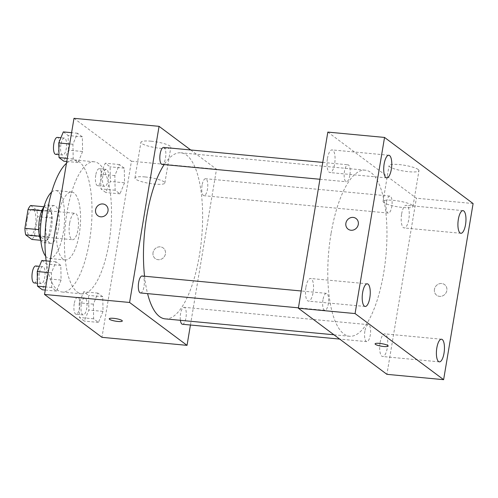 <?xml version="1.0" encoding="UTF-8"?>
<svg xmlns="http://www.w3.org/2000/svg" width="498" height="498" viewBox="0 0 498 498"><rect width="100%" height="100%" fill="white"/><g stroke="black" fill="none" stroke-linecap="round" stroke-linejoin="round"><path stroke-width="0.37" stroke-dasharray="2.49 1.87" d="M69.608 223.365A13.272 4.563 95.4 0 0 72.552 239.706A13.272 4.563 95.4 0 0 78.335 226.92A13.272 4.563 95.4 0 0 75.042 213.281A13.272 4.563 95.4 0 0 69.608 223.365M27.073 219.357A13.272 4.563 95.4 0 0 30.017 235.697A13.272 4.563 95.4 0 0 35.8 222.911A13.272 4.563 95.4 0 0 32.507 209.272A13.272 4.563 95.4 0 0 27.073 219.357M30.646 205.512L36.79 210.1A18.015 6.194 95.4 0 1 37.624 216.642L34.474 235.473A18.015 6.194 95.4 0 1 31.878 239.451M40.799 240.297L46.053 240.789L39.467 236.164M38.738 229.628L39.081 229.659L42.23 210.835L41.788 210.791M39.081 229.659A18.015 6.194 95.4 0 0 39.915 236.208M46.053 240.789A18.015 6.194 95.4 0 0 48.655 236.805L34.474 235.473M42.23 210.835A18.015 6.194 95.4 0 1 44.826 206.851L50.964 211.438A18.015 6.194 95.4 0 1 51.804 217.981L48.655 236.805M43.899 206.95A18.955 6.518 -84.6 0 1 47.217 204.946A18.955 6.518 -84.6 0 1 51.929 224.43A18.955 6.518 -84.6 0 1 43.662 242.694A18.955 6.518 -84.6 0 1 42.374 242.165A18.955 6.518 -84.6 0 1 40.78 240.104M49.458 242.837A18.955 6.518 95.4 0 0 50.752 243.36A18.955 6.518 95.4 0 0 59.013 225.102A18.955 6.518 95.4 0 0 54.307 205.618A18.955 6.518 95.4 0 0 46.544 220.023A18.955 6.518 95.4 0 0 49.458 242.837M50.964 211.438L36.79 210.1M44.826 206.851L43.955 206.77M51.804 217.981L37.624 216.642M51.649 192.097A34.119 11.728 -84.6 0 1 55.732 190.516A34.119 11.728 -84.6 0 1 64.205 225.588A34.119 11.728 -84.6 0 1 49.327 258.462A34.119 11.728 -84.6 0 1 47.005 257.51A34.119 11.728 -84.6 0 1 45.617 256.146M62.953 259.016A34.119 11.728 -84.6 0 1 57.202 221.398A34.119 11.728 -84.6 0 1 71.681 192.023A34.119 11.728 -84.6 0 1 80.153 227.094A34.119 11.728 -84.6 0 1 65.282 259.962A34.119 11.728 -84.6 0 1 62.953 259.016M66.471 163.288A66.334 22.796 -84.6 0 1 74.706 159.951A66.334 22.796 -84.6 0 1 91.178 228.128A66.334 22.796 -84.6 0 1 62.256 292.033A66.334 22.796 -84.6 0 1 57.737 290.191A66.334 22.796 -84.6 0 1 46.152 260.89M77.234 292.027A66.334 22.796 95.4 0 0 81.753 293.87A66.334 22.796 95.4 0 0 110.674 229.964A66.334 22.796 95.4 0 0 94.197 161.788A66.334 22.796 95.4 0 0 67.037 212.198A66.334 22.796 95.4 0 0 77.234 292.027M103.024 311.381L98.455 322.418L93.618 318.807L93.35 304.16L97.913 293.123L102.75 296.733L103.024 311.381L98.455 322.418L93.618 318.807L93.35 304.16L97.913 293.123L102.75 296.733L103.024 311.381L88.843 310.042L84.274 321.079L79.437 317.469L79.17 302.821L83.739 291.784L88.576 295.395L88.843 310.042M124.537 182.803L119.968 193.84L115.131 190.23L114.864 175.582L119.433 164.545L124.27 168.156L124.537 182.803L119.968 193.84L115.131 190.23L114.864 175.582L119.433 164.545L124.27 168.156L124.537 182.803L110.357 181.471L105.794 192.508L100.957 188.898L100.683 174.25L105.252 163.213L110.089 166.824L110.357 181.471M73.99 118.325L131.435 161.209L101.959 337.333M61.092 280.075L56.523 291.112L51.686 287.502L51.419 272.854L55.981 261.811L60.818 265.428L61.092 280.075L56.523 291.112L51.686 287.502L51.419 272.854L55.981 261.811L60.818 265.428L61.092 280.075L46.912 278.737L42.342 289.774M82.606 151.498L78.037 162.535L73.2 158.924L72.932 144.277L77.501 133.24L82.338 136.85L82.606 151.498L78.037 162.535L73.2 158.924L72.932 144.277L77.501 133.24L82.338 136.85L82.606 151.498L68.425 150.166L63.856 161.203M144.551 276.222A83.409 28.666 95.4 0 0 147.576 293.627M165.224 318.882A83.409 28.666 95.4 0 0 201.584 238.536A83.409 28.666 95.4 0 0 180.874 152.805A83.409 28.666 95.4 0 0 164.166 164.589M190.722 149.973L216.506 169.22L190.435 325.02M202.082 185.2A8.522 2.932 95.4 0 0 203.975 195.695A8.522 2.932 95.4 0 0 207.691 187.485A8.522 2.932 95.4 0 0 205.574 178.726A8.522 2.932 95.4 0 0 202.082 185.2M182.455 324.266A8.522 2.932 95.4 0 0 186.171 316.062A8.522 2.932 95.4 0 0 184.055 307.297A8.522 2.932 95.4 0 0 180.569 313.777A8.522 2.932 95.4 0 0 180.394 320.314M140.523 292.961A8.522 2.932 95.4 0 0 144.239 284.75A8.522 2.932 95.4 0 0 142.123 275.992M163.643 147.42A8.522 2.932 -84.6 0 1 165.529 157.916A8.522 2.932 -84.6 0 1 162.043 164.39M216.506 169.22L131.435 161.209M151.099 141.202A15.164 2.92 -170.5 0 0 140.928 142.272A15.164 2.92 -170.5 0 0 155.401 147.657A15.164 2.92 -170.5 0 0 170.839 147.277A15.164 2.92 -170.5 0 0 151.099 141.202M153.029 252.698A6.636 6.101 -53.3 0 0 155.264 258.593A6.636 6.101 -53.3 0 0 164.122 256.924A6.636 6.101 -53.3 0 0 163.201 247.96A6.636 6.101 -53.3 0 0 153.029 252.698A6.636 6.101 -53.3 0 0 155.264 258.593A6.636 6.101 -53.3 0 0 164.116 256.924A6.636 6.101 -53.3 0 0 163.201 247.96A6.636 6.101 -53.3 0 0 153.029 252.691M105.763 205.076L105.763 205.076A6.636 6.101 126.7 0 1 107.998 210.978A6.636 6.101 126.7 0 1 97.826 215.715A6.636 6.101 126.7 0 1 97.826 215.709L97.826 215.715M145.111 176.952A15.164 2.92 -170.5 0 0 134.946 178.029A15.164 2.92 -170.5 0 0 149.419 183.407A15.164 2.92 -170.5 0 0 164.857 183.034A15.164 2.92 -170.5 0 0 145.111 176.952M109.23 318.801L109.23 318.801A6.636 1.276 9.5 0 1 113.681 318.334A6.636 1.276 9.5 0 1 122.321 320.992L122.321 320.998M331.046 233.556A83.409 28.666 95.4 0 0 349.546 336.256A83.409 28.666 95.4 0 0 385.906 255.904A83.409 28.666 95.4 0 0 365.196 170.173A83.409 28.666 95.4 0 0 331.046 233.556M349.851 175.284A8.522 2.932 -84.6 0 1 346.365 181.758A8.522 2.932 -84.6 0 1 344.249 172.999A8.522 2.932 -84.6 0 1 347.965 164.788A8.522 2.932 -84.6 0 1 349.851 175.284M364.891 331.145A8.522 2.932 95.4 0 0 366.777 341.64A8.522 2.932 95.4 0 0 370.493 333.43A8.522 2.932 95.4 0 0 368.377 324.665A8.522 2.932 95.4 0 0 364.891 331.145M322.959 299.84A8.522 2.932 95.4 0 0 324.845 310.329A8.522 2.932 95.4 0 0 328.562 302.118A8.522 2.932 95.4 0 0 326.445 293.359A8.522 2.932 95.4 0 0 322.959 299.84M386.404 202.568A8.522 2.932 95.4 0 0 388.297 213.063A8.522 2.932 95.4 0 0 392.013 204.852A8.522 2.932 95.4 0 0 389.897 196.094A8.522 2.932 95.4 0 0 386.404 202.568M327.833 132.095L416.384 198.204L386.909 374.334M380.123 342.518A11.373 3.909 -84.6 0 1 384.78 333.872A11.373 3.909 -84.6 0 1 387.6 345.562A11.373 3.909 -84.6 0 1 382.645 356.518A11.373 3.909 -84.6 0 1 380.123 342.518M305.928 287.122A11.373 3.909 -84.6 0 1 310.584 278.482A11.373 3.909 -84.6 0 1 313.41 290.172A11.373 3.909 -84.6 0 1 308.449 301.128A11.373 3.909 -84.6 0 1 305.928 287.122M327.441 158.551A11.373 3.909 -84.6 0 1 332.098 149.904A11.373 3.909 -84.6 0 1 334.924 161.595A11.373 3.909 -84.6 0 1 329.962 172.551A11.373 3.909 -84.6 0 1 327.441 158.551M401.637 213.941A11.373 3.909 -84.6 0 1 406.293 205.301A11.373 3.909 -84.6 0 1 409.119 216.991A11.373 3.909 -84.6 0 1 404.158 227.947A11.373 3.909 -84.6 0 1 401.637 213.941M473.1 203.551L416.384 198.204M434.437 289.357A6.636 6.101 -53.3 0 0 436.671 295.258A6.636 6.101 -53.3 0 0 445.529 293.59A6.636 6.101 -53.3 0 0 444.608 284.626A6.636 6.101 -53.3 0 0 434.437 289.357A6.636 6.101 -53.3 0 0 436.671 295.258A6.636 6.101 -53.3 0 0 445.523 293.59A6.636 6.101 -53.3 0 0 444.608 284.626A6.636 6.101 -53.3 0 0 434.437 289.357M418.189 169.488A15.164 2.92 -170.5 0 0 401.824 164.875A15.164 2.92 -170.5 0 0 389.05 165.653A15.164 2.92 -170.5 0 0 403.529 171.032A15.164 2.92 -170.5 0 0 418.967 170.658A15.164 2.92 -170.5 0 0 418.189 169.488M412.207 205.244A15.164 2.92 -170.5 0 0 395.842 200.632A15.164 2.92 -170.5 0 0 383.068 201.404A15.164 2.92 -170.5 0 0 397.547 206.788A15.164 2.92 -170.5 0 0 412.985 206.415A15.164 2.92 -170.5 0 0 412.207 205.244M375.081 343.857L375.081 343.85A6.636 1.276 9.5 0 1 380.671 343.508A6.636 1.276 9.5 0 1 387.83 345.531A6.636 1.276 9.5 0 1 388.172 346.042L388.172 346.048M356.058 218.51L356.058 218.516A6.636 6.101 126.7 0 1 358.292 224.417A6.636 6.101 126.7 0 1 348.121 229.148A6.636 6.101 126.7 0 1 348.114 229.148L348.121 229.148M63.321 131.908L68.158 135.518L68.425 150.166M60.899 144.544A8.522 2.932 95.4 0 0 62.792 155.04A8.522 2.932 95.4 0 0 66.508 146.829A8.522 2.932 95.4 0 0 64.391 138.071A8.522 2.932 95.4 0 0 60.899 144.544M78.037 162.535L66.769 161.476M73.2 158.924L67.292 158.37M72.932 144.277L69.701 143.972M77.501 133.24L71.588 132.686M82.338 136.85L68.158 135.518M55.701 154.368A8.522 2.932 95.4 0 0 59.418 146.157A8.522 2.932 95.4 0 0 57.301 137.398M102.831 175.85A8.522 2.932 95.4 0 0 104.723 186.345A8.522 2.932 95.4 0 0 108.439 178.135A8.522 2.932 95.4 0 0 106.323 169.376A8.522 2.932 95.4 0 0 102.831 175.85M119.968 193.84L105.794 192.508M115.131 190.23L100.957 188.898M114.864 175.582L100.683 174.25M119.433 164.545L105.252 163.213M124.27 168.156L110.089 166.824M95.741 175.184A8.522 2.932 95.4 0 0 97.633 185.679A8.522 2.932 95.4 0 0 101.349 177.469A8.522 2.932 95.4 0 0 99.233 168.704A8.522 2.932 95.4 0 0 95.741 175.184M41.807 260.479L46.644 264.089L46.912 278.737M39.386 273.116A8.522 2.932 95.4 0 0 41.272 283.611A8.522 2.932 95.4 0 0 44.988 275.4A8.522 2.932 95.4 0 0 42.872 266.642A8.522 2.932 95.4 0 0 39.386 273.116M56.523 291.112L45.256 290.048M51.686 287.502L45.779 286.941M51.419 272.854L48.188 272.549M55.981 261.811L50.074 261.257M60.818 265.428L46.644 264.089M34.188 282.945A8.522 2.932 95.4 0 0 37.898 274.734A8.522 2.932 95.4 0 0 35.788 265.976M81.317 304.421A8.522 2.932 95.4 0 0 83.203 314.917A8.522 2.932 95.4 0 0 86.92 306.706A8.522 2.932 95.4 0 0 84.803 297.947A8.522 2.932 95.4 0 0 81.317 304.421M98.455 322.418L84.274 321.079M93.618 318.807L79.437 317.469M93.35 304.16L79.17 302.821M97.913 293.123L83.739 291.784M102.75 296.733L88.576 295.395M74.227 303.755A8.522 2.932 95.4 0 0 76.119 314.25A8.522 2.932 95.4 0 0 79.836 306.04A8.522 2.932 95.4 0 0 77.719 297.281A8.522 2.932 95.4 0 0 74.227 303.755M30.017 235.697L72.552 239.706M32.507 209.272L75.042 213.281M54.307 205.618L47.217 204.946M50.752 243.36L43.662 242.694M71.681 192.023L55.732 190.516M65.282 259.962L49.327 258.462M94.197 161.788L74.706 159.951M81.753 293.87L62.256 292.033M164.857 183.034L170.839 147.277M134.946 178.029L140.928 142.272M365.196 170.173L180.874 152.805M349.546 336.256L333.934 334.781M319.934 179.268L346.365 181.758M322.754 162.41L347.965 164.788M368.377 324.665L184.055 307.297M366.777 341.64L339.698 339.088M326.445 293.359L301.24 290.988M324.845 310.329L298.42 307.839M389.897 196.094L205.574 178.726M388.297 213.063L203.975 195.695M441.489 339.219L384.78 333.872M439.361 361.865L382.645 356.518M367.3 283.823L310.584 278.482M365.165 306.469L308.449 301.128M388.814 155.252L332.098 149.904M386.678 177.898L329.962 172.551M463.009 210.642L406.293 205.301M460.874 233.288L404.158 227.947M412.985 206.415L418.967 170.658M383.068 201.404L389.05 165.653M64.391 138.071L60.905 137.741M62.792 155.04L58.969 154.679M106.323 169.376L99.233 168.704M104.723 186.345L97.633 185.679M42.872 266.642L39.392 266.312M41.272 283.611L37.456 283.25M84.803 297.947L77.719 297.281M83.203 314.917L76.119 314.25"/><path stroke-width="0.75" d="M40.799 240.297L31.878 239.451L25.734 234.869A18.015 6.194 95.4 0 1 24.9 228.327L28.05 209.496A18.015 6.194 95.4 0 1 30.646 205.512L43.955 206.77M39.467 236.164L25.734 234.869M41.788 210.791L28.05 209.496M38.738 229.628L24.9 228.327M40.78 240.104A18.955 6.518 -84.6 0 1 38.956 223.21A18.955 6.518 -84.6 0 1 43.899 206.95M45.617 256.146A34.119 11.728 -84.6 0 1 40.855 223.39A34.119 11.728 -84.6 0 1 51.649 192.097M46.152 260.89A66.334 22.796 -84.6 0 1 66.471 163.288M190.435 325.02L187.03 345.351L101.959 337.333L44.521 294.449L73.99 118.325L159.067 126.336L190.722 149.973M187.03 345.351L129.592 302.467L44.521 294.449M113.681 318.334A6.636 1.276 9.5 0 1 122.321 320.998A6.636 1.276 9.5 0 1 115.567 321.16A6.636 1.276 9.5 0 1 109.23 318.807A6.636 1.276 9.5 0 1 113.681 318.334M164.166 164.589A83.409 28.666 95.4 0 0 146.723 216.188A83.409 28.666 95.4 0 0 144.551 276.222M147.576 293.627A83.409 28.666 95.4 0 0 165.224 318.882L333.934 334.781M129.592 302.467L159.067 126.336M180.394 320.314A8.522 2.932 95.4 0 0 182.455 324.266L339.698 339.088M301.24 290.988L142.123 275.992A8.522 2.932 95.4 0 0 138.637 282.472A8.522 2.932 95.4 0 0 140.523 292.961L298.42 307.839M319.934 179.268L162.043 164.39A8.522 2.932 -84.6 0 1 159.926 155.631A8.522 2.932 -84.6 0 1 163.643 147.42L322.754 162.41M107.998 210.978A6.636 6.101 126.7 0 1 97.826 215.709A6.636 6.101 126.7 0 1 96.905 206.745A6.636 6.101 126.7 0 1 105.763 205.076A6.636 6.101 126.7 0 1 107.998 210.978M97.826 215.709A6.636 6.101 126.7 0 1 96.905 206.745A6.636 6.101 126.7 0 1 105.763 205.076M122.321 320.992A6.636 1.276 9.5 0 1 115.567 321.154A6.636 1.276 9.5 0 1 109.23 318.801M386.909 374.334L298.358 308.218L327.833 132.095L384.543 137.436L473.1 203.551L443.625 379.675L386.909 374.334M443.625 379.675L355.074 313.566L298.358 308.218M355.074 313.566L384.543 137.436M358.286 224.411A6.636 6.101 126.7 0 1 348.114 229.148A6.636 6.101 126.7 0 1 347.199 220.178A6.636 6.101 126.7 0 1 356.058 218.51A6.636 6.101 126.7 0 1 358.286 224.411M387.83 345.537A6.636 1.276 9.5 0 1 388.172 346.048A6.636 1.276 9.5 0 1 381.412 346.21A6.636 1.276 9.5 0 1 375.081 343.857A6.636 1.276 9.5 0 1 380.671 343.514A6.636 1.276 9.5 0 1 387.83 345.537M463.781 210.959A11.373 3.909 95.4 0 0 463.009 210.642A11.373 3.909 95.4 0 0 458.353 219.288A11.373 3.909 95.4 0 0 460.874 233.288A11.373 3.909 95.4 0 0 465.705 223.496A11.373 3.909 95.4 0 0 463.781 210.959M389.592 155.563A11.373 3.909 95.4 0 0 388.814 155.252A11.373 3.909 95.4 0 0 384.157 163.892A11.373 3.909 95.4 0 0 386.678 177.898A11.373 3.909 95.4 0 0 391.509 168.106A11.373 3.909 95.4 0 0 389.592 155.563M368.072 284.14A11.373 3.909 95.4 0 0 367.3 283.823A11.373 3.909 95.4 0 0 362.644 292.469A11.373 3.909 95.4 0 0 365.165 306.469A11.373 3.909 95.4 0 0 369.989 296.677A11.373 3.909 95.4 0 0 368.072 284.14M442.268 339.53A11.373 3.909 95.4 0 0 441.489 339.219A11.373 3.909 95.4 0 0 436.833 347.859A11.373 3.909 95.4 0 0 439.361 361.865A11.373 3.909 95.4 0 0 444.185 352.074A11.373 3.909 95.4 0 0 442.268 339.53M388.172 346.042A6.636 1.276 9.5 0 1 381.418 346.203A6.636 1.276 9.5 0 1 375.081 343.85M348.114 229.148A6.636 6.101 126.7 0 1 347.199 220.184A6.636 6.101 126.7 0 1 356.058 218.516M66.769 161.476L63.856 161.203L59.025 157.592L58.752 142.945L63.321 131.908L71.588 132.686M67.292 158.37L59.025 157.592M69.701 143.972L58.752 142.945M60.905 137.741L57.301 137.398A8.522 2.932 95.4 0 0 53.809 143.878A8.522 2.932 95.4 0 0 55.701 154.368L58.969 154.679M45.256 290.048L42.342 289.774L37.506 286.163L37.238 271.516L41.807 260.479L50.074 261.257M45.779 286.941L37.506 286.163M48.188 272.549L37.238 271.516M39.392 266.312L35.788 265.976A8.522 2.932 95.4 0 0 32.295 272.45A8.522 2.932 95.4 0 0 34.188 282.945L37.456 283.25"/></g></svg>
